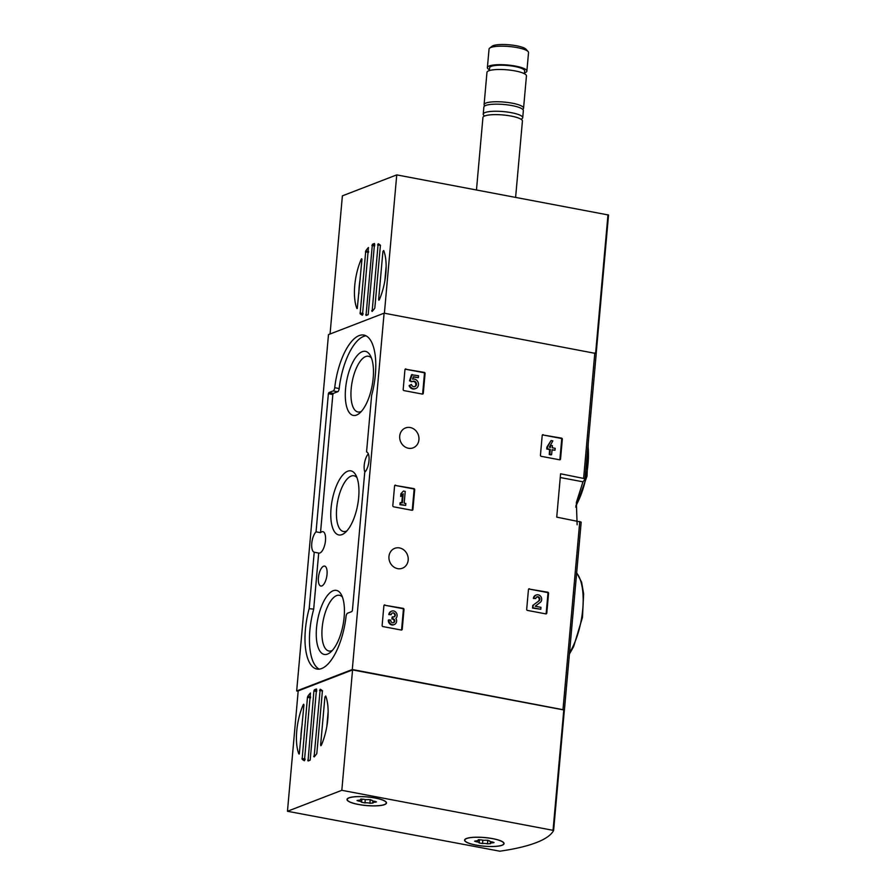 <?xml version="1.0" encoding="UTF-8"?>
<svg xmlns="http://www.w3.org/2000/svg" width="896" height="896" viewBox="0 0 896 896"><rect width="100%" height="100%" fill="white"/><g stroke="black" fill="none" stroke-linecap="round" stroke-linejoin="round"><path stroke-width="1.34" d="M287.459 811.272L341.824 790.306L553.616 830.435A195.742 42.941 5.1 0 1 499.822 851.2L287.459 811.272L298.2 690.883L352.565 669.917L564.357 710.069A195.742 42.941 -174.9 0 0 564.413 709.957L352.296 669.514L296.677 690.962L298.166 691.242M296.677 690.962L328.485 334.611L384.104 313.163L596.232 353.562L585.054 478.722L560.594 473.794L556.73 517.126L581.19 522.11L564.424 709.867M577.136 524.776L576.352 502.533L582.971 481.813A195.742 42.941 -174.9 0 0 585.043 478.811L596.232 353.562M543.189 434.661A0.986 0.885 -111.1 0 0 542.203 435.456L540.445 455.202A0.986 0.885 -111.1 0 0 541.251 456.333L559.574 459.794A0.986 0.885 -111.1 0 0 560.549 458.998L562.318 439.253A0.986 0.885 -111.1 0 0 561.512 438.122L542.562 434.907A0.986 0.885 68.9 0 0 542.461 434.896M529.435 588.762A0.986 0.885 -111.1 0 0 528.45 589.557L526.691 609.291A0.986 0.885 -111.1 0 0 527.498 610.422L545.821 613.883A0.986 0.885 -111.1 0 0 546.795 613.088L548.565 593.342A0.986 0.885 -111.1 0 0 547.758 592.211L528.808 588.997A0.986 0.885 68.9 0 0 528.707 588.986M395.562 485.139A0.986 0.885 -111.1 0 0 394.576 485.934L392.818 505.68A0.986 0.885 -111.1 0 0 393.624 506.811L411.947 510.272A0.986 0.885 -111.1 0 0 412.922 509.477L414.691 489.731A0.986 0.885 -111.1 0 0 413.885 488.6L394.934 485.386A0.986 0.885 68.9 0 0 394.834 485.374M384.877 604.901A0.986 0.885 -111.1 0 0 383.891 605.696L382.133 625.442A0.986 0.885 -111.1 0 0 382.939 626.573L401.262 630.034A0.986 0.885 -111.1 0 0 402.237 629.238L403.995 609.493A0.986 0.885 -111.1 0 0 403.189 608.362L384.238 605.147A0.986 0.885 68.9 0 0 384.138 605.136M405.933 368.939A0.986 0.885 -111.1 0 0 404.947 369.734L403.189 389.48A0.986 0.885 -111.1 0 0 403.995 390.611L422.318 394.072A0.986 0.885 -111.1 0 0 423.293 393.277L425.062 373.531A0.986 0.885 -111.1 0 0 424.256 372.4L405.306 369.186A0.986 0.885 68.9 0 0 405.205 369.174M410.245 427.538A10.651 9.498 -111.1 0 1 418.858 437.069A10.651 9.498 -111.1 0 1 413.157 447.832A10.651 9.498 -111.1 0 1 400.467 441.302A10.651 9.498 -111.1 0 1 405.485 427.952A10.651 9.498 -111.1 0 1 410.245 427.538M399.504 547.926A10.651 9.498 -111.1 0 1 408.106 557.446A10.651 9.498 -111.1 0 1 402.405 568.221A10.651 9.498 -111.1 0 1 389.715 561.691A10.651 9.498 -111.1 0 1 394.744 548.341A10.651 9.498 -111.1 0 1 399.504 547.926M352.296 669.514L384.104 313.163M587.182 454.888L586.981 457.206M309.221 608.272L314.227 552.216A10.898 4.334 -79.3 0 1 311.774 543.323A10.898 4.334 -79.3 0 1 316.042 531.832L328.373 393.714L328.877 392.582L333.222 390.914A2.968 1.187 100.7 0 0 334.723 387.699A48.317 19.208 100.7 0 1 363.866 335.07A48.317 19.208 100.7 0 1 371.627 395.427L366.554 451.909A10.898 4.334 -79.3 0 1 368.995 460.802A10.898 4.334 -79.3 0 1 364.728 472.293L352.408 610.422L351.904 611.542L347.558 613.211A2.968 1.187 100.7 0 0 346.058 616.426A48.317 19.208 100.7 0 1 316.915 669.054A48.317 19.208 100.7 0 1 309.142 608.698L313.69 609.112L318.696 553.067L314.227 552.216M586.992 459.155L587.16 457.24M316.042 531.832L320.51 532.672A10.898 4.334 100.7 0 1 322.885 531.675A10.898 4.334 100.7 0 1 325.125 543.189A10.898 4.334 100.7 0 1 318.842 553.101A10.898 4.334 100.7 0 1 318.696 553.067M364.896 472.125A10.898 4.334 100.7 0 1 368.334 453.891M366.038 335.821A48.317 19.208 100.7 0 0 339.192 388.55A2.968 1.187 100.7 0 1 337.691 391.754L333.222 390.914M320.51 532.672L332.842 394.554L333.346 393.422L337.691 391.754M313.69 609.112L309.142 608.698M319.211 669.144A48.317 19.208 100.7 0 1 313.611 609.538M318.416 577.73A10.158 4.032 -79.3 0 0 320.902 586.062A10.158 4.032 -79.3 0 0 326.693 576.822A10.158 4.032 -79.3 0 0 324.666 566.104A10.158 4.032 -79.3 0 0 318.416 577.73M345.565 388.718A32.603 12.958 -79.3 0 0 359.442 413.302A32.603 12.958 -79.3 0 0 372.109 385.795A32.603 12.958 -79.3 0 0 370.339 355.555A32.603 12.958 -79.3 0 0 356.037 357.011A32.603 12.958 -79.3 0 0 345.565 388.718M316.534 627.749A32.603 12.958 -79.3 0 0 330.4 652.333A32.603 12.958 -79.3 0 0 343.067 624.826A32.603 12.958 -79.3 0 0 341.309 594.597A32.603 12.958 -79.3 0 0 327.006 596.042A32.603 12.958 -79.3 0 0 316.534 627.749M331.05 508.234A32.603 12.958 -79.3 0 0 344.926 532.818A32.603 12.958 -79.3 0 0 357.594 505.31A32.603 12.958 -79.3 0 0 355.824 475.07A32.603 12.958 -79.3 0 0 341.522 476.526A32.603 12.958 -79.3 0 0 331.05 508.234M356.955 477.602A28.358 11.267 -79.3 0 0 353.942 475.765A28.358 11.267 -79.3 0 0 336.672 508.256A28.358 11.267 -79.3 0 0 343.426 531.496A28.358 11.267 -79.3 0 0 346.898 530.88M342.44 597.117A28.358 11.267 -79.3 0 0 339.427 595.28A28.358 11.267 -79.3 0 0 322.157 627.782A28.358 11.267 -79.3 0 0 328.91 651.011A28.358 11.267 -79.3 0 0 332.382 650.406M371.47 358.075A28.358 11.267 -79.3 0 0 368.458 356.25A28.358 11.267 -79.3 0 0 351.187 388.741A28.358 11.267 -79.3 0 0 357.941 411.981A28.358 11.267 -79.3 0 0 361.413 411.365M422.419 394.083A0.986 0.885 68.9 0 0 422.666 393.523L424.424 373.778A0.986 0.885 68.9 0 0 423.618 372.646L405.306 369.186M415.688 388.539A4.939 4.402 -111.1 0 0 412.563 379.176L413.381 376.712L418.354 377.653L418.522 375.726L411.533 374.763L409.506 380.834L412.261 381.662A2.822 2.52 -111.1 0 1 416.259 383.018A2.822 2.52 -111.1 0 1 414.926 386.568A2.822 2.52 -111.1 0 1 411.432 384.44L409.102 385.582A4.939 4.402 68.9 0 0 415.061 388.786L415.688 388.539A4.939 4.402 -111.1 0 1 409.741 385.336L409.102 385.582M418.354 377.653L413.269 377.048M411.432 384.44L409.741 385.336M414.602 386.658A2.822 2.52 68.9 0 0 412.586 381.438M412.16 374.528L410.144 380.587L411.768 381.573L411.141 381.808M410.144 380.587L409.506 380.834M401.363 630.045A0.986 0.885 68.9 0 0 401.61 629.474L403.368 609.739A0.986 0.885 68.9 0 0 402.562 608.608L384.238 605.147M388.965 619.853L388.338 620.099A4.234 3.774 68.9 0 0 393.68 624.77L394.307 624.523A4.234 3.774 -111.1 0 1 388.965 619.853L390.746 620.189A2.262 2.016 -111.1 0 0 394.453 622.003L393.826 622.25A1.982 1.758 68.9 0 0 392.538 619.069L393.165 618.834A1.982 1.758 -111.1 0 1 394.453 622.003M391.754 611.128L391.126 611.374A4.234 3.774 68.9 0 0 388.83 614.6L389.458 614.365A4.234 3.774 -111.1 0 1 396.491 613.077A4.234 3.774 -111.1 0 1 395.875 618.363A4.234 3.774 -111.1 0 1 394.307 624.523M389.458 614.365L391.238 614.701A2.262 2.016 -111.1 0 1 395.136 614.32A1.982 1.758 -111.1 0 1 393.344 616.907L392.112 617.042L391.933 618.957M392.739 616.795L392.56 618.722M393.893 616.918A1.982 1.758 68.9 0 0 392.157 613.122M391.238 614.701L388.83 614.6M412.048 510.283A0.986 0.885 68.9 0 0 412.294 509.712L414.064 489.978A0.986 0.885 68.9 0 0 413.246 488.846L394.934 485.386M403.446 491.03L400.915 493.707L400.669 496.451L403.2 493.786L402.394 502.835L400.109 502.768L399.93 504.694L405.653 505.411L405.832 503.485L404.174 503.171L405.227 491.378L403.446 491.03L400.915 493.707M400.736 502.522L399.93 504.694M400.557 504.448L405.653 505.411M402.506 494.659L401.789 502.723M401.542 493.472L401.296 496.216M545.922 613.894A0.986 0.885 68.9 0 0 546.168 613.334L547.938 593.589A0.986 0.885 68.9 0 0 547.12 592.458L528.808 588.997M535.203 606.256L540.21 602.414A4.234 3.774 -111.1 0 0 536.312 594.989L535.685 595.224A4.234 3.774 68.9 0 0 533.389 598.461L535.808 598.55A2.262 2.016 -111.1 0 1 539.594 597.946A2.262 2.016 -111.1 0 1 539.101 600.79L532.773 605.416L532.538 608.07L540.803 609.269L540.971 607.342L535.203 606.256M533.4 605.17L532.538 608.07M533.165 607.824L540.803 609.269M539.101 600.79L532.773 605.416M538.474 601.037A2.262 2.016 68.9 0 0 536.726 596.982M535.808 598.55L533.389 598.461M534.016 598.214A4.234 3.774 -111.1 0 1 536.312 594.989M559.675 459.805A0.986 0.885 68.9 0 0 559.922 459.234L561.68 439.499A0.986 0.885 68.9 0 0 560.874 438.368L542.562 434.907M554.994 450.229L555.173 448.314L552.238 447.754L552.418 445.693L550.637 445.357L550.458 447.418L549.315 447.205L552.854 440.888L551.074 440.552L546.896 447.104L546.728 449.03L549.651 449.579L549.214 454.53L550.995 454.866L551.622 454.619L552.07 449.68L554.994 450.229L552.037 450.027M549.976 446.018L549.853 447.306M551.074 440.552L547.523 446.869L547.355 448.784L550.29 449.344L549.842 454.283L549.214 454.53M549.842 454.283L551.622 454.619M550.29 449.344L549.651 449.579M547.355 448.784L546.728 449.03M547.523 446.869L546.896 447.104M383.701 250.51A36.669 14.571 100.7 0 1 379.299 299.802L378.874 300.227L378.638 299.421L382.917 251.451L383.701 250.51M374.819 308.067A36.669 14.571 100.7 0 1 372.12 311.461L378.157 243.757A36.669 14.571 100.7 0 1 380.419 245.246L374.819 308.067M362.41 315.202A36.669 14.571 100.7 0 1 360.147 313.723L365.747 250.902A36.669 14.571 100.7 0 1 368.446 247.509L362.466 315.213M368.189 314.619A36.669 14.571 100.7 0 1 366.027 315.448L372.378 244.35A36.669 14.571 100.7 0 1 374.539 243.522L368.189 314.619M356.866 308.459A36.669 14.571 100.7 0 1 361.267 259.168L361.693 258.742L361.928 259.549L357.28 308.538M358.893 293.518A36.669 14.571 100.7 0 1 360.203 278.858M384.832 280.952L386.142 266.291M608.541 215.018L596.187 353.45L608.541 215.018L396.749 174.888L342.384 195.854L330.053 334.006M384.395 313.219L396.749 174.888M524.485 72.901A19.824 4.346 -174.9 0 0 526.882 71.098L528.528 52.606A19.824 4.346 -174.9 0 0 528.114 51.587L526.086 49.291A17.539 3.853 -174.9 0 0 509.331 44.8A17.539 3.853 -174.9 0 0 492.038 46.256L489.642 48.16A19.824 4.346 -174.9 0 0 489.048 49.09L487.39 67.581A19.824 4.346 -174.9 0 0 489.44 69.776M528.114 51.587A19.824 4.346 -174.9 0 0 509.174 46.514A19.824 4.346 -174.9 0 0 489.642 48.16M526.882 71.098A19.824 4.346 -174.9 0 0 507.528 65.005A19.824 4.346 -174.9 0 0 487.39 67.581M524.406 73.718L524.653 70.907A17.595 3.864 -174.9 0 0 507.483 65.498A17.595 3.864 -174.9 0 0 489.619 67.771L489.362 70.594M522.682 109.312A19.824 4.346 -174.9 0 0 523.566 108.181L526.445 75.914A19.824 4.346 -174.9 0 0 507.091 69.821A19.824 4.346 -174.9 0 0 486.965 72.397L484.086 104.653A19.824 4.346 -174.9 0 0 484.758 105.93M523.566 108.181A19.824 4.346 -174.9 0 0 504.213 102.088A19.824 4.346 -174.9 0 0 484.086 104.653M521.013 119.235A19.824 4.346 -174.9 0 0 522.726 117.69L523.354 110.589A19.824 4.346 -174.9 0 0 504 104.496A19.824 4.346 -174.9 0 0 483.874 107.061L483.235 114.173A19.824 4.346 -174.9 0 0 484.635 115.987M522.726 117.69A19.824 4.346 -174.9 0 0 503.362 111.597A19.824 4.346 -174.9 0 0 483.235 114.173M515.614 197.333L522.424 121.061A19.824 4.346 -174.9 0 0 503.059 114.968A19.824 4.346 -174.9 0 0 482.933 117.544L476.47 189.941M298.861 753.95A36.669 14.571 100.7 0 1 303.262 704.659L303.688 704.234L303.923 705.051L299.275 754.029M300.899 739.01A36.669 14.571 100.7 0 1 302.21 724.36M320.163 689.259A36.669 14.571 100.7 0 1 322.426 690.738L316.814 753.558A36.669 14.571 100.7 0 1 314.115 756.952L320.163 689.259M307.754 696.394A36.669 14.571 100.7 0 1 310.453 693L304.438 760.715A36.669 14.571 100.7 0 1 302.142 759.214L307.451 697.334L307.754 696.394L310.632 696.942M314.373 689.842A36.669 14.571 100.7 0 1 316.534 689.013L310.184 760.11A36.669 14.571 100.7 0 1 308.034 760.939L313.902 690.962L314.373 689.842L316.792 690.301M325.696 696.002A36.669 14.571 100.7 0 1 321.306 745.304L320.869 745.73L320.634 744.912L324.923 696.954L325.696 696.002M326.827 726.443L328.138 711.782M352.565 669.917L341.824 790.306M564.368 710.046L553.616 830.446L564.357 710.069M492.722 838.634A19.824 4.346 5.1 0 1 504.067 843.629A19.824 4.346 5.1 0 1 483.941 846.194A19.824 4.346 5.1 0 1 464.587 840.101A19.824 4.346 5.1 0 1 492.722 838.634M375.155 797.989A19.824 4.346 5.1 0 1 386.501 802.984A19.824 4.346 5.1 0 1 366.363 805.56A19.824 4.346 5.1 0 1 347.01 799.467A19.824 4.346 5.1 0 1 375.155 797.989M349.104 797.899A19.578 4.29 5.1 0 1 371.19 797.406A19.578 4.29 5.1 0 1 386.254 802.962A19.578 4.29 5.1 0 1 366.374 805.504A19.578 4.29 5.1 0 1 347.256 799.49A19.578 4.29 5.1 0 1 349.104 797.899M361.525 802.256A3.427 0.75 -174.9 0 0 361.603 802.122A3.427 0.75 -174.9 0 0 358.691 801.114L357.034 800.542L358.378 800.251A3.427 0.75 5.1 0 0 360.718 799.747A3.427 0.75 5.1 0 0 360.483 799.434L363.597 799.221A3.427 0.75 -174.9 0 0 368.547 799.546L371.986 800.195A3.427 0.75 -174.9 0 0 371.907 800.33A3.427 0.75 -174.9 0 0 374.819 801.338L376.477 801.909L375.133 802.2A3.427 0.75 -174.9 0 0 372.792 802.704A3.427 0.75 -174.9 0 0 373.027 803.018L369.914 803.23A3.427 0.75 -174.9 0 0 364.963 802.906L361.525 802.256M466.682 838.533A19.578 4.29 5.1 0 1 488.757 838.051A19.578 4.29 5.1 0 1 503.821 843.606A19.578 4.29 5.1 0 1 483.941 846.149A19.578 4.29 5.1 0 1 464.834 840.123A19.578 4.29 5.1 0 1 466.682 838.533M479.102 842.901A3.427 0.75 -174.9 0 0 479.17 842.766A3.427 0.75 -174.9 0 0 476.269 841.758L474.6 841.176L475.944 840.896A3.427 0.75 5.1 0 0 478.296 840.392A3.427 0.75 5.1 0 0 478.061 840.078L481.174 839.866A3.427 0.75 -174.9 0 0 486.114 840.19L489.552 840.84A3.427 0.75 -174.9 0 0 489.485 840.974A3.427 0.75 -174.9 0 0 492.386 841.982L494.054 842.554L492.71 842.845A3.427 0.75 -174.9 0 0 490.358 843.349A3.427 0.75 -174.9 0 0 490.594 843.662L487.48 843.875A3.427 0.75 -174.9 0 0 482.541 843.539L479.102 842.901M583.643 478.139L594.81 352.934M563.013 709.285L579.768 521.483M569.52 652.792A48.317 19.208 -79.3 0 0 576.643 573.014M575.904 505.669A48.317 19.208 -79.3 0 0 587.989 445.883M582.971 481.813L560.258 477.523M339.192 388.55L334.723 387.699M333.346 393.422L328.877 392.582M332.842 394.554L328.373 393.714M424.256 372.4L423.618 372.646M423.293 393.277L422.666 393.523M425.062 373.531L424.424 373.778M403.189 608.362L402.562 608.608M402.237 629.238L401.61 629.474M403.995 609.493L403.368 609.739M393.165 618.834L392.538 619.069M395.136 614.32L394.509 614.555M413.885 488.6L413.246 488.846M412.922 509.477L412.294 509.712M414.691 489.731L414.064 489.978M547.758 592.211L547.12 592.458M546.795 613.088L546.168 613.334M548.565 593.342L547.938 593.589M561.512 438.122L560.874 438.368M560.549 458.998L559.922 459.234M562.318 439.253L561.68 439.499M363.014 314.261L360.147 313.723M374.797 244.81L372.378 244.35M361.939 259.291L361.267 259.168M595.627 353.147L607.981 214.76M368.626 251.44L365.747 250.902M367.472 314.966L365.725 314.642M374.696 245.986L371.896 245.459M380.531 245.459L377.53 244.888M372.59 310.934L371.65 310.755M363.093 313.544L360.002 312.962M368.547 252.414L365.456 251.832M379.411 299.566L378.638 299.421M384.126 251.686L382.917 251.451M303.934 704.782L303.262 704.659M305.021 759.763L302.142 759.214M563.797 709.8L553.056 830.178M309.467 760.458L307.731 760.133M316.691 691.488L313.902 690.962M314.597 756.437L313.645 756.258M322.538 690.95L319.525 690.39M305.088 759.035L301.997 758.453M310.542 697.917L307.451 697.334M326.122 697.178L324.923 696.954M321.406 745.058L320.634 744.912M358.77 800.251L358.691 801.114M375.211 801.394L375.133 802.2M370.238 799.534L369.914 803.23M365.266 799.546L364.963 802.906M476.347 840.885L476.269 841.758M492.778 842.038L492.71 842.845M487.816 840.168L487.48 843.875M482.832 840.179L482.541 843.539M564.424 709.912L581.19 522.11M569.408 654.046L573.608 646.666L582.467 617.456L583.632 593.824L581.594 582.109L576.666 572.723M575.747 507.136L587.014 476.224L588.246 443.038M386.254 802.962L386.31 802.278M347.256 799.49L347.323 798.806M361.883 798.974L361.603 802.122M360.786 799.03L360.718 799.747M372.938 800.979L372.792 802.704M503.821 843.606L503.888 842.923M464.834 840.123L464.89 839.44M479.45 839.619L479.17 842.766M478.363 839.675L478.296 840.392M490.515 841.613L490.358 843.349"/></g></svg>
